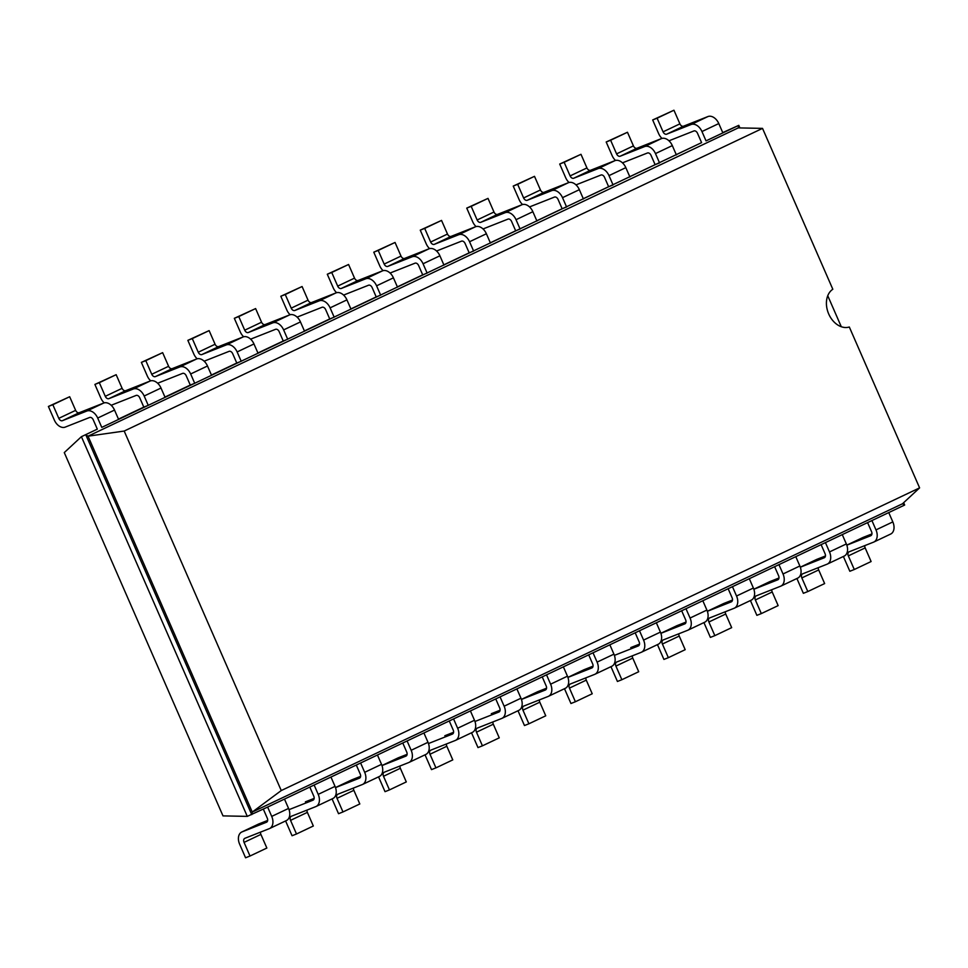 <?xml version="1.0" encoding="UTF-8"?>
<svg xmlns="http://www.w3.org/2000/svg" width="968" height="968" viewBox="0 0 968 968"><rect width="100%" height="100%" fill="white"/><g stroke="black" fill="none" stroke-linecap="round" stroke-linejoin="round"><path stroke-width="1.45" d="M48.4 406.463L69.672 396.735L75.637 410.359A3.509 2.384 64.6 0 0 79.255 412.695L103.649 403.063A10.527 7.151 -115.4 0 1 114.526 410.069L97.695 418.055A10.527 7.151 -115.4 0 0 86.817 411.049L62.424 420.681A3.509 2.384 64.6 0 1 58.794 418.345L52.841 404.709L48.4 406.463L54.353 420.1A10.527 7.151 64.6 0 0 65.231 427.106L89.625 417.474A3.509 2.384 -115.4 0 1 93.243 419.809L97.32 429.139L81.409 436.689L64.275 452.588L222.991 815.891L247.288 816.375L267.64 807.07L271.718 816.399A10.527 7.151 64.6 0 1 269.564 828.548A10.527 7.151 64.6 0 1 269.273 828.668L244.88 838.3A3.509 2.384 -115.4 0 0 244.783 838.349A3.509 2.384 -115.4 0 0 244.057 842.39L260.9 834.416L266.853 848.041L250.01 856.027L244.057 842.39M111.163 405.253A10.527 7.151 64.6 0 0 111.707 405.072L136.101 395.44A3.509 2.384 -115.4 0 1 139.731 397.775L143.808 407.104L118.471 419.12M157.639 383.207A10.527 7.151 64.6 0 0 158.195 383.026L182.589 373.394A3.509 2.384 -115.4 0 1 186.207 375.729L190.285 385.07L164.959 397.074M204.127 361.173A10.527 7.151 64.6 0 0 204.672 360.991L229.065 351.36A3.509 2.384 -115.4 0 1 232.695 353.695L236.773 363.024L211.435 375.039M250.603 339.127A10.527 7.151 64.6 0 0 251.16 338.945L275.553 329.314A3.509 2.384 -115.4 0 1 279.171 331.649L283.249 340.99L257.924 352.993M297.091 317.093A10.527 7.151 64.6 0 0 297.636 316.911L322.029 307.279A3.509 2.384 -115.4 0 1 325.659 309.615L329.737 318.944L304.4 330.959M343.567 295.058A10.527 7.151 64.6 0 0 344.124 294.877L368.518 285.233A3.509 2.384 -115.4 0 1 372.135 287.569L376.213 296.91L350.888 308.925M390.056 273.012A10.527 7.151 64.6 0 0 390.6 272.831L414.994 263.199A3.509 2.384 -115.4 0 1 418.624 265.534L422.701 274.864L397.364 286.879M436.532 250.978A10.527 7.151 64.6 0 0 437.088 250.797L461.482 241.165A3.509 2.384 -115.4 0 1 465.1 243.5L469.178 252.829L443.852 264.845M483.02 228.932A10.527 7.151 64.6 0 0 483.564 228.751L507.958 219.119A3.509 2.384 -115.4 0 1 511.588 221.454L515.666 230.795L490.328 242.799M529.496 206.898A10.527 7.151 64.6 0 0 530.053 206.716L554.446 197.085A3.509 2.384 -115.4 0 1 558.064 199.42L562.142 208.749L536.816 220.764M575.984 184.852A10.527 7.151 64.6 0 0 576.529 184.67L600.922 175.039A3.509 2.384 -115.4 0 1 604.552 177.374L608.63 186.715L583.293 198.718M622.46 162.818A10.527 7.151 64.6 0 0 623.017 162.636L647.41 153.005A3.509 2.384 -115.4 0 1 651.028 155.34L655.118 164.669L629.781 176.684M668.948 140.783A10.527 7.151 64.6 0 0 669.493 140.602L693.887 130.958A3.509 2.384 -115.4 0 1 697.517 133.294L701.594 142.635L676.257 154.638M739.915 127.933L738.79 125.344L722.745 132.604M97.32 429.139L81.409 436.689L247.288 816.375M843.43 556.455A10.527 7.151 -115.4 0 0 843.89 557.641L849.843 571.265L854.284 569.511L848.331 555.886A3.509 2.384 -115.4 0 1 849.045 551.833A3.509 2.384 -115.4 0 1 849.142 551.796L873.535 542.165A10.527 7.151 64.6 0 0 873.838 542.032A10.527 7.151 64.6 0 0 875.992 529.895L892.823 521.909L888.745 512.58L904.669 505.03L903.652 502.682M263.332 809.115L267.277 818.154A3.509 2.384 64.6 0 1 266.563 822.207A3.509 2.384 64.6 0 1 266.466 822.243L242.073 831.875A10.527 7.151 -115.4 0 0 241.77 832.008A10.527 7.151 -115.4 0 0 239.616 844.144L245.569 857.781L250.01 856.027M867.594 522.599L871.551 531.65A3.509 2.384 64.6 0 1 870.837 535.691A3.509 2.384 64.6 0 1 870.728 535.74L846.818 545.178L863.178 537.385A10.527 7.151 -115.4 0 0 862.875 537.518A10.527 7.151 -115.4 0 0 862.585 537.663M286.104 820.683A10.527 7.151 64.6 0 0 286.407 820.561A10.527 7.151 64.6 0 0 288.561 808.425L284.483 799.084L888.745 512.58M309.808 787.081L313.765 796.12A3.509 2.384 64.6 0 1 313.051 800.161A3.509 2.384 64.6 0 1 312.942 800.209L289.033 809.647M821.118 544.645L825.063 553.684A3.509 2.384 64.6 0 1 824.349 557.725A3.509 2.384 64.6 0 1 824.252 557.774L800.342 567.212L816.69 559.419A10.527 7.151 -115.4 0 0 816.399 559.552A10.527 7.151 -115.4 0 0 816.109 559.698M356.297 765.035L360.241 774.073A3.509 2.384 64.6 0 1 359.527 778.127A3.509 2.384 64.6 0 1 359.43 778.163L335.521 787.613L351.868 779.821A10.527 7.151 -115.4 0 0 351.578 779.942A10.527 7.151 -115.4 0 0 351.287 780.099M774.63 566.679L778.587 575.718A3.509 2.384 64.6 0 1 777.873 579.771A3.509 2.384 64.6 0 1 777.764 579.808L753.854 589.258M402.773 743L406.729 752.039A3.509 2.384 64.6 0 1 406.015 756.081A3.509 2.384 64.6 0 1 405.907 756.129L381.997 765.567L398.356 757.775A10.527 7.151 -115.4 0 0 398.054 757.908A10.527 7.151 -115.4 0 0 397.763 758.053M728.154 588.726L732.098 597.764A3.509 2.384 64.6 0 1 731.385 601.806A3.509 2.384 64.6 0 1 731.288 601.854L707.378 611.292L723.725 603.5A10.527 7.151 -115.4 0 0 723.435 603.633A10.527 7.151 -115.4 0 0 723.144 603.778M449.261 720.954L453.205 730.005A3.509 2.384 64.6 0 1 452.492 734.046A3.509 2.384 64.6 0 1 452.395 734.083L428.485 743.533M681.666 610.76L685.622 619.798A3.509 2.384 64.6 0 1 684.908 623.852A3.509 2.384 64.6 0 1 684.8 623.888L660.89 633.338L677.249 625.546A10.527 7.151 -115.4 0 0 676.947 625.667A10.527 7.151 -115.4 0 0 676.656 625.824M495.737 698.92L499.694 707.959A3.509 2.384 64.6 0 1 498.98 712A3.509 2.384 64.6 0 1 498.871 712.049L474.961 721.487M635.19 632.794L639.134 641.845A3.509 2.384 64.6 0 1 638.42 645.886A3.509 2.384 64.6 0 1 638.323 645.934L614.414 655.372M542.225 676.874L546.17 685.925A3.509 2.384 64.6 0 1 545.456 689.966A3.509 2.384 64.6 0 1 545.359 690.015L521.449 699.453L537.797 691.66A10.527 7.151 -115.4 0 0 537.506 691.793A10.527 7.151 -115.4 0 0 537.216 691.938M588.701 654.84L592.658 663.879A3.509 2.384 64.6 0 1 591.944 667.932A3.509 2.384 64.6 0 1 591.835 667.968L567.926 677.418M738.245 127.897L762.53 128.381L124.182 431.05L88.052 436.181L252.273 812.067L251.728 814.62L85.85 434.934L88.052 436.181L738.245 127.897L738.79 125.344L722.866 132.894L718.788 123.565A10.527 7.151 -115.4 0 0 707.923 116.559L683.529 126.191A3.509 2.384 64.6 0 1 679.899 123.856L663.068 131.842L657.115 118.205L673.946 110.219L679.899 123.856M701.594 142.635L101.773 427.396L97.695 418.055M143.808 407.104L148.249 405.35L144.172 396.021A10.527 7.151 -115.4 0 0 133.294 389.015L108.9 398.647A3.509 2.384 64.6 0 1 105.282 396.311L99.329 382.675L116.16 374.689L122.113 388.325L105.282 396.311M655.118 164.669L659.559 162.914L655.481 153.585A10.527 7.151 -115.4 0 0 644.603 146.579L620.21 156.211A3.509 2.384 64.6 0 1 616.58 153.876L610.626 140.239L627.47 132.253L633.423 145.89L616.58 153.876M190.285 385.07L194.737 383.316L190.66 373.975A10.527 7.151 -115.4 0 0 179.782 366.969L155.388 376.6A3.509 2.384 64.6 0 1 151.758 374.265L145.805 360.641L162.636 352.654L168.601 366.291L151.758 374.265M608.63 186.715L613.071 184.961L608.993 175.619A10.527 7.151 -115.4 0 0 598.115 168.613L573.721 178.245A3.509 2.384 64.6 0 1 570.104 175.91L564.15 162.285L580.981 154.299L586.935 167.936L570.104 175.91M236.773 363.024L241.213 361.27L237.136 351.941A10.527 7.151 -115.4 0 0 226.258 344.935L201.864 354.566A3.509 2.384 64.6 0 1 198.246 352.231L192.293 338.594L209.124 330.608L215.077 344.245L198.246 352.231M562.142 208.749L566.595 206.995L562.517 197.666A10.527 7.151 -115.4 0 0 551.639 190.66L527.245 200.291A3.509 2.384 64.6 0 1 523.615 197.956L517.662 184.319L534.505 176.333L540.459 189.97L523.615 197.956M283.249 340.99L287.702 339.236L283.624 329.894A10.527 7.151 -115.4 0 0 272.746 322.889L248.352 332.52A3.509 2.384 64.6 0 1 244.722 330.185L238.769 316.56L255.612 308.574L261.566 322.211L244.722 330.185M515.666 230.795L520.106 229.041L516.029 219.7A10.527 7.151 -115.4 0 0 505.151 212.694L480.757 222.325A3.509 2.384 64.6 0 1 477.139 219.99L471.186 206.353L488.017 198.379L493.97 212.016L477.139 219.99M329.737 318.944L334.178 317.189L330.1 307.86A10.527 7.151 -115.4 0 0 319.222 300.854L294.829 310.486A3.509 2.384 64.6 0 1 291.211 308.151L285.257 294.514L302.089 286.528L308.042 300.165L291.211 308.151M469.178 252.829L473.63 251.075L469.553 241.746A10.527 7.151 -115.4 0 0 458.675 234.74L434.281 244.372A3.509 2.384 64.6 0 1 430.651 242.036L424.698 228.4L441.541 220.414L447.494 234.05L430.651 242.036M376.213 296.91L380.666 295.155L376.588 285.826A10.527 7.151 -115.4 0 0 365.71 278.808L341.317 288.452A3.509 2.384 64.6 0 1 337.687 286.117L331.734 272.48L348.577 264.494L354.53 278.131L337.687 286.117M422.701 274.864L427.142 273.109L423.064 263.78A10.527 7.151 -115.4 0 0 412.186 256.774L387.793 266.406A3.509 2.384 64.6 0 1 384.175 264.07L378.222 250.434L395.053 242.46L401.006 256.084L384.175 264.07M124.182 431.05L281.252 790.553L252.273 812.067L902.466 503.784L919.6 487.884L849.311 327.002A20.715 15.173 -111.5 0 1 828.717 313.983A20.715 15.173 -111.5 0 1 832.819 289.25L762.53 128.381M864.787 545.613A3.509 2.384 -115.4 0 0 865.162 547.9L871.115 561.537L854.284 569.511M863.178 537.385L871.926 533.925M892.823 521.909A10.527 7.151 64.6 0 1 890.669 534.046A10.527 7.151 64.6 0 1 890.379 534.179M904.669 505.03L902.466 503.784M260.513 832.129A3.509 2.384 -115.4 0 0 260.9 834.416M242.073 831.875L258.904 823.901A10.527 7.151 -115.4 0 0 258.613 824.022A10.527 7.151 -115.4 0 0 258.323 824.179M258.904 823.901L267.664 820.44M875.992 529.895L871.914 520.554M314.128 785.024L318.206 794.365A10.527 7.151 64.6 0 1 316.052 806.501A10.527 7.151 64.6 0 1 315.749 806.634L291.356 816.266A3.509 2.384 -115.4 0 0 291.259 816.302A3.509 2.384 -115.4 0 0 290.545 820.356L307.376 812.37L313.329 826.006L296.498 833.992L290.545 820.356M285.645 820.925A10.527 7.151 -115.4 0 0 286.104 822.11L292.058 835.747L296.498 833.992M818.299 567.659A3.509 2.384 -115.4 0 0 818.686 569.934L824.639 583.571L807.808 591.557L801.843 577.92L818.686 569.934M816.69 559.419L825.45 555.971M801.843 577.92A3.509 2.384 -115.4 0 1 802.569 573.879A3.509 2.384 -115.4 0 1 802.666 573.83L827.059 564.199A10.527 7.151 64.6 0 0 827.35 564.066A10.527 7.151 64.6 0 0 829.503 551.929L846.347 543.943L842.269 534.614M846.347 543.943A10.527 7.151 64.6 0 1 844.193 556.092A10.527 7.151 64.6 0 1 843.89 556.213M307.001 810.095A3.509 2.384 -115.4 0 0 307.376 812.37M305.392 801.855L314.14 798.394M318.206 794.365L335.037 786.379L330.959 777.05M335.037 786.379A10.527 7.151 64.6 0 1 332.883 798.515A10.527 7.151 64.6 0 1 332.593 798.648M829.503 551.929L825.426 542.6M796.942 578.489A10.527 7.151 -115.4 0 0 797.402 579.675L803.355 593.311L807.808 591.557M360.604 762.99L364.682 772.319A10.527 7.151 64.6 0 1 362.528 784.467A10.527 7.151 64.6 0 1 362.238 784.588L337.844 794.22A3.509 2.384 -115.4 0 0 337.747 794.268A3.509 2.384 -115.4 0 0 337.021 798.31L353.864 790.336L359.818 803.96L342.974 811.946L337.021 798.31M332.121 798.878A10.527 7.151 -115.4 0 0 332.581 800.064L338.534 813.701L342.974 811.946M771.823 589.693A3.509 2.384 -115.4 0 0 772.198 591.98L778.151 605.617L761.32 613.591L755.367 599.954L772.198 591.98M769.911 581.587L753.842 589.209L770.213 581.466A10.527 7.151 -115.4 0 0 769.911 581.587A10.527 7.151 -115.4 0 0 769.62 581.744M770.213 581.466L778.962 578.005M755.367 599.954A3.509 2.384 -115.4 0 1 756.081 595.913A3.509 2.384 -115.4 0 1 756.177 595.877L780.571 586.233A10.527 7.151 64.6 0 0 780.874 586.112A10.527 7.151 64.6 0 0 783.027 573.976L799.858 565.99L795.781 556.648M799.858 565.99A10.527 7.151 64.6 0 1 797.705 578.126A10.527 7.151 64.6 0 1 797.414 578.259M353.477 788.049A3.509 2.384 -115.4 0 0 353.864 790.336M351.868 779.821L360.628 776.36M364.682 772.319L381.525 764.345L377.447 755.004M381.525 764.345A10.527 7.151 64.6 0 1 379.371 776.481A10.527 7.151 64.6 0 1 379.069 776.614M783.027 573.976L778.95 564.634M750.466 600.523A10.527 7.151 -115.4 0 0 750.926 601.709L756.879 615.346L761.32 613.591M407.092 740.956L411.17 750.285A10.527 7.151 64.6 0 1 409.016 762.421A10.527 7.151 64.6 0 1 408.714 762.554L384.32 772.186A3.509 2.384 -115.4 0 0 384.223 772.234A3.509 2.384 -115.4 0 0 383.51 776.275L400.341 768.29L406.294 781.926L389.463 789.912L383.51 776.275M378.609 776.844A10.527 7.151 -115.4 0 0 379.069 778.03L385.022 791.667L389.463 789.912M725.335 611.74A3.509 2.384 -115.4 0 0 725.722 614.014L731.675 627.651L714.844 635.637L708.879 622L725.722 614.014M723.725 603.5L732.486 600.039M708.879 622A3.509 2.384 -115.4 0 1 709.605 617.959A3.509 2.384 -115.4 0 1 709.701 617.911L734.095 608.279A10.527 7.151 64.6 0 0 734.385 608.146A10.527 7.151 64.6 0 0 736.539 596.01L753.382 588.024L749.305 578.695M753.382 588.024A10.527 7.151 64.6 0 1 751.229 600.16A10.527 7.151 64.6 0 1 750.926 600.293M399.966 766.015A3.509 2.384 -115.4 0 0 400.341 768.29M398.356 757.775L407.104 754.326M411.17 750.285L428.001 742.299L423.923 732.97M428.001 742.299A10.527 7.151 64.6 0 1 425.847 754.435A10.527 7.151 64.6 0 1 425.557 754.568M736.539 596.01L732.461 586.681M703.978 622.569A10.527 7.151 -115.4 0 0 704.438 623.755L710.391 637.392L714.844 635.637M453.569 718.909L457.646 728.251A10.527 7.151 64.6 0 1 455.492 740.387A10.527 7.151 64.6 0 1 455.202 740.508L430.808 750.152A3.509 2.384 -115.4 0 0 430.712 750.188A3.509 2.384 -115.4 0 0 429.986 754.241L446.829 746.255L452.782 759.892L435.939 767.866L429.986 754.241M425.085 754.798A10.527 7.151 -115.4 0 0 425.545 755.984L431.498 769.62L435.939 767.866M678.858 633.774A3.509 2.384 -115.4 0 0 679.234 636.061L685.187 649.685L668.356 657.671L662.402 644.035L679.234 636.061M677.249 625.546L685.997 622.085M662.402 644.035A3.509 2.384 -115.4 0 1 663.116 639.993A3.509 2.384 -115.4 0 1 663.213 639.945L687.607 630.313A10.527 7.151 64.6 0 0 687.909 630.192A10.527 7.151 64.6 0 0 690.063 618.044L706.894 610.07L702.816 600.729M706.894 610.07A10.527 7.151 64.6 0 1 704.74 622.206A10.527 7.151 64.6 0 1 704.45 622.339M446.442 743.968A3.509 2.384 -115.4 0 0 446.829 746.255M444.832 735.74L453.593 732.28M457.646 728.251L474.489 720.265L470.412 710.923M474.489 720.265A10.527 7.151 64.6 0 1 472.336 732.401A10.527 7.151 64.6 0 1 472.033 732.534M690.063 618.044L685.985 608.715M657.502 644.603A10.527 7.151 -115.4 0 0 657.962 645.789L663.915 659.426L668.356 657.671M500.057 696.875L504.134 706.204A10.527 7.151 64.6 0 1 501.981 718.341A10.527 7.151 64.6 0 1 501.678 718.474L477.284 728.105A3.509 2.384 -115.4 0 0 477.188 728.154A3.509 2.384 -115.4 0 0 476.474 732.195L493.305 724.209L499.258 737.846L482.427 745.832L476.474 732.195M471.573 732.764A10.527 7.151 -115.4 0 0 472.033 733.95L477.986 747.586L482.427 745.832M632.37 655.808A3.509 2.384 -115.4 0 0 632.757 658.095L638.711 671.731L621.867 679.717L615.914 666.081L632.757 658.095M630.761 647.58L639.521 644.119M615.914 666.081A3.509 2.384 -115.4 0 1 616.64 662.027A3.509 2.384 -115.4 0 1 616.737 661.991L641.131 652.359A10.527 7.151 64.6 0 0 641.421 652.226A10.527 7.151 64.6 0 0 643.575 640.09L660.418 632.104L656.34 622.775M660.418 632.104A10.527 7.151 64.6 0 1 658.264 644.24A10.527 7.151 64.6 0 1 657.962 644.373M492.93 721.934A3.509 2.384 -115.4 0 0 493.305 724.209M491.32 713.694L500.069 710.246M504.134 706.204L520.966 698.218L516.888 688.889M520.966 698.218A10.527 7.151 64.6 0 1 518.812 710.367A10.527 7.151 64.6 0 1 518.521 710.488M643.575 640.09L639.497 630.749M611.014 666.649A10.527 7.151 -115.4 0 0 611.474 667.835L617.427 681.472L621.867 679.717M546.533 674.829L550.611 684.17A10.527 7.151 64.6 0 1 548.457 696.307A10.527 7.151 64.6 0 1 548.166 696.44L523.773 706.071A3.509 2.384 -115.4 0 0 523.676 706.108A3.509 2.384 -115.4 0 0 522.95 710.161L539.793 702.175L545.746 715.812L528.903 723.786L522.95 710.161M518.049 710.73A10.527 7.151 -115.4 0 0 518.509 711.916L524.462 725.54L528.903 723.786M585.894 677.854A3.509 2.384 -115.4 0 0 586.269 680.129L592.222 693.766L575.391 701.752L569.438 688.115L586.269 680.129M583.982 669.747L567.913 677.37L584.285 669.626A10.527 7.151 -115.4 0 0 583.982 669.747A10.527 7.151 -115.4 0 0 583.692 669.904M584.285 669.626L593.033 666.165M569.438 688.115A3.509 2.384 -115.4 0 1 570.152 684.073A3.509 2.384 -115.4 0 1 570.249 684.025L594.642 674.394A10.527 7.151 64.6 0 0 594.945 674.26A10.527 7.151 64.6 0 0 597.099 662.124L613.93 654.15L609.852 644.809M613.93 654.15A10.527 7.151 64.6 0 1 611.776 666.286A10.527 7.151 64.6 0 1 611.486 666.408M539.406 699.888A3.509 2.384 -115.4 0 0 539.793 702.175M537.797 691.66L546.557 688.2M550.611 684.17L567.454 676.184L563.376 666.855M567.454 676.184A10.527 7.151 64.6 0 1 565.3 688.321A10.527 7.151 64.6 0 1 564.997 688.454M597.099 662.124L593.021 652.795M564.538 688.684A10.527 7.151 -115.4 0 0 564.997 689.869L570.951 703.506L575.391 701.752M661.991 138.412A10.527 7.151 64.6 0 1 658.627 133.584L652.674 119.959L673.946 110.219M683.529 126.191L666.686 134.177L691.079 124.533L707.923 116.559M666.686 134.177A3.509 2.384 64.6 0 1 663.068 131.842M652.674 119.959L657.115 118.205M691.079 124.533A10.527 7.151 -115.4 0 1 701.957 131.539L706.035 140.88L722.866 132.894M114.526 410.069L118.604 419.41M676.39 154.941L672.312 145.599A10.527 7.151 -115.4 0 0 661.434 138.593L637.041 148.225A3.509 2.384 64.6 0 1 633.423 145.89M615.515 160.458A10.527 7.151 64.6 0 1 612.139 155.63L606.186 141.993L627.47 132.253M104.205 402.882A10.527 7.151 64.6 0 1 100.841 398.066L94.888 384.429L99.329 382.675M606.186 141.993L610.626 140.239M165.08 397.364L161.003 388.035A10.527 7.151 -115.4 0 0 150.137 381.029L125.743 390.661A3.509 2.384 64.6 0 1 122.113 388.325M94.888 384.429L116.16 374.689M629.902 176.975L625.824 167.645A10.527 7.151 -115.4 0 0 614.958 160.64L590.565 170.271A3.509 2.384 64.6 0 1 586.935 167.936M569.027 182.492A10.527 7.151 64.6 0 1 565.663 177.664L559.71 164.04L580.981 154.299M150.693 380.847A10.527 7.151 64.6 0 1 147.317 376.02L141.364 362.383L145.805 360.641M559.71 164.04L564.15 162.285M211.569 375.33L207.491 366.001A10.527 7.151 -115.4 0 0 196.613 358.983L172.219 368.626A3.509 2.384 64.6 0 1 168.601 366.291M141.364 362.383L162.636 352.654M583.426 199.009L579.348 189.68A10.527 7.151 -115.4 0 0 568.47 182.674L544.077 192.305A3.509 2.384 64.6 0 1 540.459 189.97M522.551 204.526A10.527 7.151 64.6 0 1 519.175 199.71L513.221 186.074L534.505 176.333M197.169 358.801A10.527 7.151 64.6 0 1 193.806 353.986L187.852 340.349L192.293 338.594M513.221 186.074L517.662 184.319M258.045 353.284L253.967 343.955A10.527 7.151 -115.4 0 0 243.101 336.949L218.707 346.58A3.509 2.384 64.6 0 1 215.077 344.245M187.852 340.349L209.124 330.608M536.938 221.055L532.86 211.714A10.527 7.151 -115.4 0 0 521.994 204.708L497.6 214.351A3.509 2.384 64.6 0 1 493.97 212.016M476.062 226.572A10.527 7.151 64.6 0 1 472.699 221.745L466.745 208.108L488.017 198.379M243.658 336.767A10.527 7.151 64.6 0 1 240.282 331.939L234.329 318.315L238.769 316.56M466.745 208.108L471.186 206.353M304.533 331.25L300.455 321.921A10.527 7.151 -115.4 0 0 289.577 314.915L265.184 324.546A3.509 2.384 64.6 0 1 261.566 322.211M234.329 318.315L255.612 308.574M490.461 243.089L486.384 233.76A10.527 7.151 -115.4 0 0 475.506 226.754L451.112 236.386A3.509 2.384 64.6 0 1 447.494 234.05M429.586 248.607A10.527 7.151 64.6 0 1 426.21 243.791L420.257 230.154L441.541 220.414M290.134 314.733A10.527 7.151 64.6 0 1 286.77 309.905L280.817 296.268L285.257 294.514M420.257 230.154L424.698 228.4M351.009 309.216L346.931 299.874A10.527 7.151 -115.4 0 0 336.065 292.868L311.672 302.5A3.509 2.384 64.6 0 1 308.042 300.165M280.817 296.268L302.089 286.528M443.973 265.135L439.896 255.794A10.527 7.151 -115.4 0 0 429.03 248.788L404.636 258.42A3.509 2.384 64.6 0 1 401.006 256.084M383.098 270.653A10.527 7.151 64.6 0 1 379.734 265.825L373.781 252.188L395.053 242.46M336.622 292.687A10.527 7.151 64.6 0 1 333.246 287.871L327.293 274.234L331.734 272.48M373.781 252.188L378.222 250.434M397.497 287.169L393.419 277.84A10.527 7.151 -115.4 0 0 382.541 270.834L358.148 280.466A3.509 2.384 64.6 0 1 354.53 278.131M327.293 274.234L348.577 264.494M281.252 790.553L919.6 487.884M267.64 807.07L284.483 799.084M827.749 295.736L841.289 326.724M52.841 404.709L69.672 396.735M288.561 808.425L271.718 816.399M848.331 555.886L865.162 547.9M701.957 131.539L718.788 123.565M79.255 412.695L62.424 420.681M103.649 403.063L86.817 411.049M75.637 410.359L58.794 418.345M637.041 148.225L620.21 156.211M672.312 145.599L655.481 153.585M661.434 138.593L644.603 146.579M125.743 390.661L108.9 398.647M150.137 381.029L133.294 389.015M161.003 388.035L144.172 396.021M590.565 170.271L573.721 178.245M625.824 167.645L608.993 175.619M614.958 160.64L598.115 168.613M172.219 368.626L155.388 376.6M196.613 358.983L179.782 366.969M207.491 366.001L190.66 373.975M544.077 192.305L527.245 200.291M579.348 189.68L562.517 197.666M568.47 182.674L551.639 190.66M218.707 346.58L201.864 354.566M243.101 336.949L226.258 344.935M253.967 343.955L237.136 351.941M497.6 214.351L480.757 222.325M532.86 211.714L516.029 219.7M521.994 204.708L505.151 212.694M265.184 324.546L248.352 332.52M289.577 314.915L272.746 322.889M300.455 321.921L283.624 329.894M451.112 236.386L434.281 244.372M486.384 233.76L469.553 241.746M475.506 226.754L458.675 234.74M311.672 302.5L294.829 310.486M336.065 292.868L319.222 300.854M346.931 299.874L330.1 307.86M404.636 258.42L387.793 266.406M439.896 255.794L423.064 263.78M429.03 248.788L412.186 256.774M358.148 280.466L341.317 288.452M382.541 270.834L365.71 278.808M393.419 277.84L376.588 285.826M241.77 832.008L258.613 824.022M286.407 820.561L269.564 828.548M873.838 542.032L890.669 534.046M846.806 545.129L862.875 537.518M316.052 806.501L332.883 798.515M827.35 564.066L844.193 556.092M800.318 567.175L816.399 559.552M335.497 787.565L351.578 779.942M362.528 784.467L379.371 776.481M780.874 586.112L797.705 578.126M381.985 765.531L398.054 757.908M409.016 762.421L425.847 754.435M734.385 608.146L751.229 600.16M707.354 611.256L723.435 603.633M455.492 740.387L472.336 732.401M687.909 630.192L704.74 622.206M660.878 633.29L676.947 625.667M501.981 718.341L518.812 710.367M641.421 652.226L658.264 644.24M521.425 699.404L537.506 691.793M548.457 696.307L565.3 688.321M594.945 674.26L611.776 666.286"/></g></svg>
